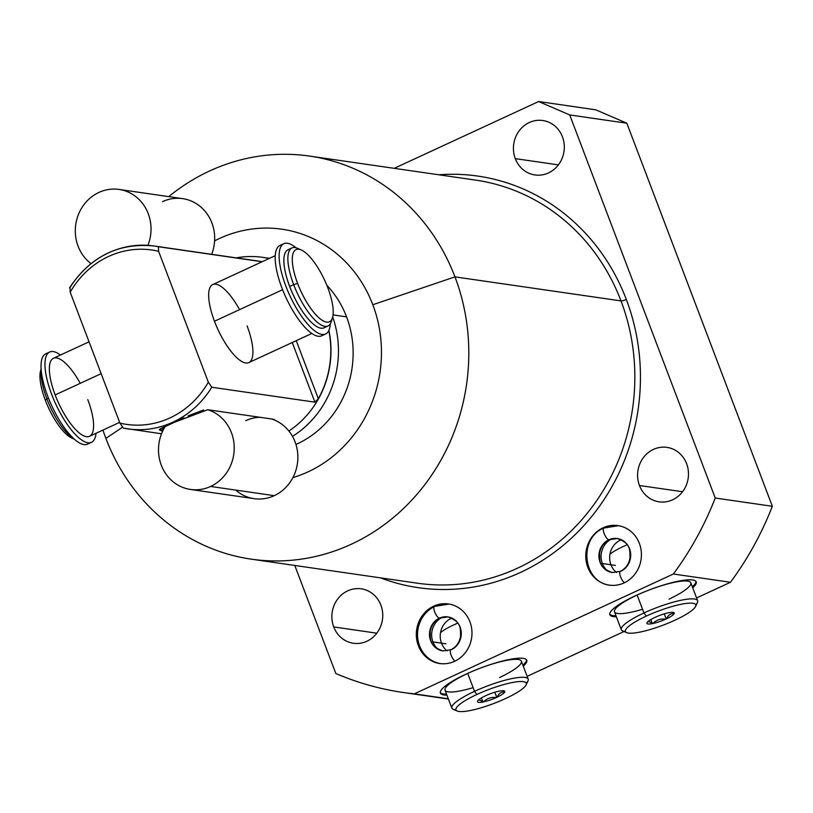 <?xml version="1.0" encoding="UTF-8"?>
<svg xmlns="http://www.w3.org/2000/svg" width="813" height="813" viewBox="0 0 813 813"><rect width="100%" height="100%" fill="white"/><g stroke="black" fill="none" stroke-linecap="round" stroke-linejoin="round"><path stroke-width="1.22" d="M595.756 109.806L626.833 123.21L772.35 506.286A313.828 289.814 98.2 0 1 730.481 582.271L696.578 597.951L730.481 582.271L673.367 574.008A313.828 289.814 -81.8 0 0 715.237 498.023L772.35 506.286A313.828 289.814 98.2 0 1 730.481 582.271L673.367 574.008L414.295 693.855L448.309 698.774L414.295 693.855A313.828 289.814 98.2 0 1 335.84 673.53A313.828 289.814 -81.8 0 0 403.136 692.483A313.828 289.814 -81.8 0 0 414.295 693.855L673.367 574.008A313.828 289.814 98.2 0 0 715.237 498.023L569.72 114.938L715.237 498.023L772.35 506.286L626.833 123.21L595.756 109.806L538.643 101.534L569.72 114.938L626.833 123.21L569.72 114.938L538.643 101.534L394.244 168.332L538.643 101.534L595.756 109.806M624.028 631.518L527.139 676.345L624.028 631.518M214.602 240.872A127.316 117.57 98.2 0 1 372.811 304.723A127.316 117.57 98.2 0 1 292.883 477.617A127.316 117.57 -81.8 0 0 372.811 304.723A127.316 117.57 -81.8 0 0 214.602 240.872M346.572 316.867A96.696 89.298 -81.8 0 0 326.826 285.282A96.696 89.298 98.2 0 1 346.572 316.867L333.056 314.905L346.572 316.867A96.696 89.298 98.2 0 1 295.952 444.447A96.696 89.298 -81.8 0 0 346.572 316.867M105.883 438.37A203.636 188.057 -81.8 0 0 251.258 559.161A203.636 188.057 -81.8 0 0 428.055 480.29A203.636 188.057 -81.8 0 0 454.965 276.877L621 300.901A203.636 188.057 98.2 0 1 594.09 504.324A203.636 188.057 98.2 0 1 417.293 583.185A203.636 188.057 98.2 0 0 594.09 504.324A203.636 188.057 98.2 0 0 621 300.901L454.965 276.877A203.636 188.057 -81.8 0 0 309.59 156.086A203.636 188.057 -81.8 0 0 168.758 196.624A203.636 188.057 98.2 0 1 454.965 276.877L372.811 304.723L454.965 276.877A203.636 188.057 98.2 0 1 351.307 544.232A203.636 188.057 98.2 0 1 105.883 438.37A203.636 188.057 98.2 0 1 102.936 430.097A203.636 188.057 -81.8 0 0 105.883 438.37L122.296 427.353L105.883 438.37M335.84 673.53L294.784 565.462L335.84 673.53M626.315 299.438A207.935 192.02 -81.8 0 0 438.817 174.785A207.935 192.02 -81.8 0 1 626.315 299.438A4.299 0.854 -20.8 0 1 621 300.901A4.299 0.854 159.2 0 0 626.315 299.438A207.935 192.02 -81.8 0 1 585.909 523.328A207.935 192.02 -81.8 0 1 380.484 577.86A207.935 192.02 -81.8 0 0 585.909 523.328A207.935 192.02 -81.8 0 0 626.315 299.438M562.444 136.828A27.5 25.396 -81.8 0 0 529.293 122.529A27.5 25.396 -81.8 0 0 515.29 158.637A27.5 25.396 -81.8 0 0 548.44 172.935A27.5 25.396 -81.8 0 0 562.444 136.828A27.5 25.396 -81.8 0 0 542.81 120.517A27.5 25.396 -81.8 0 0 518.928 131.167A27.5 25.396 -81.8 0 0 515.29 158.637L558.379 164.876L515.29 158.637A27.5 25.396 -81.8 0 0 534.924 174.958A27.5 25.396 -81.8 0 0 558.805 164.307A27.5 25.396 -81.8 0 0 562.444 136.828M380.88 605.136A27.5 25.396 -81.8 0 0 347.73 590.838A27.5 25.396 -81.8 0 0 333.726 626.945A27.5 25.396 -81.8 0 0 366.876 641.244A27.5 25.396 -81.8 0 0 380.88 605.136A27.5 25.396 -81.8 0 0 361.246 588.815A27.5 25.396 -81.8 0 0 337.365 599.476A27.5 25.396 -81.8 0 0 333.726 626.945L376.815 633.185L333.726 626.945A27.5 25.396 -81.8 0 0 353.37 643.256A27.5 25.396 -81.8 0 0 377.242 632.605A27.5 25.396 -81.8 0 0 380.88 605.136M686.609 463.695A27.5 25.396 -81.8 0 0 653.459 449.396A27.5 25.396 -81.8 0 0 639.455 485.513A27.5 25.396 -81.8 0 0 672.605 499.812A27.5 25.396 -81.8 0 0 686.609 463.695A27.5 25.396 -81.8 0 0 666.975 447.384A27.5 25.396 -81.8 0 0 643.093 458.034A27.5 25.396 -81.8 0 0 639.455 485.513L682.554 491.743L639.455 485.513A27.5 25.396 -81.8 0 0 659.099 501.824A27.5 25.396 -81.8 0 0 682.971 491.174A27.5 25.396 -81.8 0 0 686.609 463.695M639.374 543.43A30.081 27.784 -81.8 0 0 603.114 527.789A30.081 27.784 -81.8 0 0 587.809 567.281A30.081 27.784 -81.8 0 0 624.059 582.921A30.081 27.784 -81.8 0 0 639.374 543.43A30.081 27.784 -81.8 0 0 617.9 525.584A30.081 27.784 -81.8 0 0 591.783 537.23A30.081 27.784 -81.8 0 0 587.809 567.281L588.602 567.403L587.809 567.281A30.081 27.784 -81.8 0 0 609.283 585.126A30.081 27.784 -81.8 0 0 635.4 573.48A30.081 27.784 -81.8 0 0 639.374 543.43M469.934 621.813A30.081 27.784 -81.8 0 0 433.675 606.173A30.081 27.784 -81.8 0 0 418.36 645.674A30.081 27.784 -81.8 0 0 454.619 661.304A30.081 27.784 -81.8 0 0 469.934 621.813A30.081 27.784 -81.8 0 0 448.461 603.968A30.081 27.784 -81.8 0 0 422.343 615.624A30.081 27.784 -81.8 0 0 418.36 645.674L419.162 645.786L418.36 645.674A30.081 27.784 -81.8 0 0 439.843 663.51A30.081 27.784 -81.8 0 0 465.961 651.863A30.081 27.784 -81.8 0 0 469.934 621.813M475.615 180.11A203.636 188.057 98.2 0 1 621 300.901A203.636 188.057 98.2 0 0 475.615 180.11L309.59 156.086M613.429 616.6A46.199 9.136 159.2 0 0 616.376 616.772A46.199 9.136 159.2 0 1 613.429 616.6L613.053 615.614A46.199 9.136 159.2 0 0 616 615.787A46.199 9.136 -20.8 0 1 613.053 615.614L613.429 616.6A46.199 9.136 159.2 0 1 635.481 595.746A46.199 9.136 159.2 0 1 692.625 579.964A46.199 9.136 159.2 0 0 642.483 592.657A46.199 9.136 159.2 0 0 609.841 614.689A46.199 9.136 159.2 0 0 613.429 616.6M692.706 587.779A46.199 9.136 159.2 0 0 692.625 579.964A46.199 9.136 159.2 0 1 696.213 581.874A46.199 9.136 159.2 0 1 692.706 587.779M443.989 694.983A46.199 9.136 159.2 0 0 446.937 695.156A46.199 9.136 159.2 0 1 443.989 694.983L443.613 693.997A46.199 9.136 -20.8 0 1 440.28 692.554A46.199 9.136 -20.8 0 0 443.613 693.997L443.989 694.983A46.199 9.136 159.2 0 1 466.042 674.129A46.199 9.136 159.2 0 1 523.186 658.347A46.199 9.136 159.2 0 0 473.044 671.05A46.199 9.136 159.2 0 0 440.402 693.072A46.199 9.136 159.2 0 0 443.989 694.983M523.267 666.162A46.199 9.136 159.2 0 0 523.186 658.347A46.199 9.136 159.2 0 1 526.773 660.258A46.199 9.136 159.2 0 1 523.267 666.162M692.341 586.793A46.199 9.136 159.2 0 0 695.958 581.407A46.199 9.136 -20.8 0 1 692.341 586.793M609.72 614.171A46.199 9.136 159.2 0 0 613.053 615.614A46.199 9.136 -20.8 0 1 609.72 614.171M641.64 609.537A40.823 8.069 -20.8 0 1 614.455 611.701A40.823 8.069 -20.8 0 1 637.148 595.055A40.823 8.069 -20.8 0 1 687.452 581.082A40.823 8.069 -20.8 0 1 669.018 599.14M526.519 659.8A46.199 9.136 -20.8 0 1 522.891 665.176A46.199 9.136 -20.8 0 0 526.519 659.8M446.561 694.17A46.199 9.136 -20.8 0 1 443.613 693.997A46.199 9.136 -20.8 0 0 446.561 694.17M499.578 677.524A40.823 8.069 159.2 0 0 518.013 659.465A40.823 8.069 159.2 0 0 467.709 673.438A40.823 8.069 159.2 0 0 445.016 690.085A40.823 8.069 159.2 0 0 472.201 687.92M612.138 538.745A18.801 17.368 -81.8 0 0 602.372 563.521L615.38 565.401L602.372 563.521A18.801 17.368 98.2 0 1 612.138 538.745M601.112 563.866L602.372 563.521A18.801 17.368 -81.8 0 0 607.494 570.878A18.801 17.368 98.2 0 1 602.372 563.521L601.112 563.866M432.933 641.904L445.941 643.784L432.933 641.904A18.801 17.368 98.2 0 1 442.699 617.128A18.801 17.368 -81.8 0 0 432.933 641.904A18.801 17.368 -81.8 0 0 438.055 649.262A18.801 17.368 98.2 0 1 432.933 641.904L431.673 642.25L432.933 641.904M269.083 258.524A96.696 89.298 -81.8 0 0 262.853 257.375A96.696 89.298 -81.8 0 0 236.187 257.863A96.696 89.298 98.2 0 1 269.083 258.524M69.542 287.843C90.487 256.451 118.678 242.498 154.124 245.993A92.397 85.324 98.2 0 1 158.413 246.725L262.121 261.745L158.413 246.725A92.397 85.324 -81.8 0 0 154.124 245.993L258.737 261.125A92.397 85.324 98.2 0 1 262.213 261.705A92.397 85.324 -81.8 0 0 254.418 260.627M154.124 245.993A92.397 85.324 -81.8 0 0 70.009 287.629L70.192 292.192L119.928 423.106A88.099 81.361 -81.8 0 0 208.331 382.201L158.596 251.288A88.099 81.361 -81.8 0 0 70.192 292.192L119.928 423.106A88.099 81.361 -81.8 0 0 208.331 382.201L211.787 387.242L314.916 402.161L318.32 398.766A92.397 85.324 -81.8 0 0 328.787 330.586A92.397 85.324 98.2 0 1 318.32 398.766L296.257 340.667L318.32 398.766L314.916 402.161L211.787 387.242A92.397 85.324 98.2 0 1 127.661 428.878A92.397 85.324 -81.8 0 0 211.787 387.242L208.331 382.201L158.596 251.288A88.099 81.361 -81.8 0 0 70.192 292.192M158.413 246.725L158.596 251.288L158.413 246.725M292.487 436.368A96.696 89.298 -81.8 0 0 332.7 316.958A96.696 89.298 98.2 0 1 292.487 436.368M288.869 431.002A92.397 85.324 -81.8 0 0 328.909 330.342A92.397 85.324 98.2 0 1 288.869 431.002M123.383 428.136A92.397 85.324 -81.8 0 0 127.661 428.878A92.397 85.324 98.2 0 1 123.383 428.136L119.928 423.106L123.383 428.136M273.869 419.366L275.617 420.545L272.975 419.173L207.701 409.722L174.419 422.303L160.537 428.685L161.757 430.981L162.671 431.114L161.757 430.981A40.935 37.805 98.2 0 1 163.83 427.079A40.935 37.805 -81.8 0 0 161.757 430.981L159.236 429.721M292.253 342.517L314.916 402.161L292.253 342.517M239.55 309.631A42.977 14.136 65.2 0 0 212.742 284.591A42.977 14.136 65.2 0 0 214.469 321.237A42.977 14.136 65.2 0 0 245.75 362.974A42.977 14.136 65.2 0 0 247.111 325.962M119.643 422.364L89.521 436.296A42.977 14.136 -114.8 0 1 55.162 394.935A42.977 14.136 65.2 0 0 86.087 436.622A42.977 14.136 65.2 0 0 88.424 401.358A42.977 14.136 65.2 0 0 87.794 399.661M46.869 398.766L48.434 398.045L46.869 398.766A42.977 14.136 65.2 0 0 74.227 439.05A42.977 14.136 -114.8 0 1 46.869 398.766A42.977 14.136 -114.8 0 1 41.178 370.037A42.977 14.136 65.2 0 0 46.869 398.766L45.335 400.22L46.869 398.766M74.44 439.233L71.94 438.136A39.756 13.069 -114.8 0 1 45.335 400.22A39.756 13.069 65.2 0 0 73.688 438.725M41.117 369.234A39.756 13.069 65.2 0 0 45.335 400.22A39.756 13.069 -114.8 0 1 40.65 370.494L41.097 369M327.842 287.863A39.756 13.069 65.2 0 0 298.91 249.256A39.756 13.069 65.2 0 0 297.649 283.493A39.756 13.069 65.2 0 0 326.582 322.111A39.756 13.069 65.2 0 0 327.842 287.863A39.756 13.069 65.2 0 0 301.227 249.947A39.756 13.069 65.2 0 0 297.649 283.493A39.756 13.069 65.2 0 0 317.609 316.562A39.756 13.069 65.2 0 0 332.527 317.588A39.756 13.069 65.2 0 0 327.842 287.863M332.527 317.588L331.358 321.46A42.977 14.136 -114.8 0 1 315.241 320.342A42.977 14.136 -114.8 0 1 293.666 284.601L297.649 283.493L293.666 284.601A42.977 14.136 65.2 0 0 328.025 325.962A42.977 14.136 65.2 0 0 331.836 319.306M328.025 325.962L324.052 327.802A42.977 14.136 -114.8 0 1 289.682 286.44L293.666 284.601A42.977 14.136 -114.8 0 1 297.538 248.331L301.227 249.947M290.17 249.347A42.977 14.136 65.2 0 0 289.682 286.44A42.977 14.136 65.2 0 0 325.82 326.409M80.243 383.33A42.977 14.136 65.2 0 0 53.434 358.289A42.977 14.136 65.2 0 0 55.162 394.935L101.147 373.665L55.162 394.935A42.977 14.136 -114.8 0 1 53.434 358.289L89.044 341.816M311.826 333.462L248.829 362.598A42.977 14.136 -114.8 0 1 214.469 321.237L282.599 289.723L214.469 321.237A42.977 14.136 -114.8 0 1 212.742 284.591L275.231 255.689M293.666 284.601L289.682 286.44A42.977 14.136 -114.8 0 1 287.965 249.794L291.938 247.955A42.977 14.136 65.2 0 0 293.666 284.601M299.489 249.357A42.977 14.136 65.2 0 0 291.938 247.955M96.046 433.278A49.745 16.362 -114.8 0 1 72.154 430.88A49.745 16.362 -114.8 0 1 45.64 372.588A49.745 16.362 -114.8 0 1 60.467 355.037A49.745 16.362 65.2 0 0 49.684 352.019A49.745 16.362 65.2 0 0 55.731 404.031A49.745 16.362 65.2 0 0 91.463 442.313A49.745 16.362 65.2 0 0 96.046 433.278M89.308 442.831A49.745 16.362 -114.8 0 1 51.788 405.86A49.745 16.362 -114.8 0 1 47.896 353.33M91.463 442.313L87.519 444.142A49.745 16.362 -114.8 0 1 51.788 405.86A49.745 16.362 -114.8 0 1 45.741 353.838L49.684 352.019M323.462 334.499A49.745 16.362 -114.8 0 1 285.942 297.528A49.745 16.362 -114.8 0 1 282.06 244.998M330.291 323.889A49.745 16.362 -114.8 0 1 306.46 322.741A49.745 16.362 -114.8 0 1 279.662 263.3A49.745 16.362 -114.8 0 1 295.973 247.772A49.745 16.362 65.2 0 0 283.849 243.687A49.745 16.362 65.2 0 0 289.885 295.708A49.745 16.362 65.2 0 0 325.617 333.991A49.745 16.362 65.2 0 0 330.291 323.889M286.024 275.028A41.9 13.78 65.2 0 0 303.564 312.944A41.9 13.78 65.2 0 1 286.024 275.028M325.617 333.991L321.674 335.81A49.745 16.362 -114.8 0 1 285.942 297.528A49.745 16.362 -114.8 0 1 279.906 245.516L283.849 243.687M203.646 409.955L188.067 415.86M183.982 417.791L166.279 425.982M163.565 427.201L159.694 429.234M272.975 419.173L207.701 409.722M621.295 629.709L614.486 611.793A40.823 8.069 -20.8 0 1 637.148 595.055L643.957 612.972A40.823 8.069 159.2 0 0 621.295 629.709A40.823 8.069 159.2 0 0 625.421 631.508M626.681 632.646L622.656 630.939A40.823 8.069 -20.8 0 1 643.957 612.972L646.305 616.102A37.601 7.429 159.2 0 0 626.681 632.646A37.601 7.429 159.2 0 0 674.861 620.238A37.601 7.429 159.2 0 0 692.808 603.256A37.601 7.429 159.2 0 0 646.305 616.102A37.601 7.429 159.2 0 0 628.347 633.083A37.601 7.429 159.2 0 0 674.861 620.238A37.601 7.429 159.2 0 0 695.542 606.488A37.601 7.429 159.2 0 0 681.66 604.161A37.601 7.429 159.2 0 0 646.305 616.102L643.957 612.972L637.148 595.055A40.823 8.069 -20.8 0 1 690.816 582.799L697.625 600.716A40.823 8.069 159.2 0 0 643.957 612.972A40.823 8.069 -20.8 0 1 682.341 600.004A40.823 8.069 -20.8 0 1 697.422 602.535L695.542 606.488M647.016 622.656A14.614 2.886 -20.8 0 1 654.617 617.565L655.461 617.169A14.614 2.886 -20.8 0 1 668.276 612.829L669.018 612.677A14.614 2.886 -20.8 0 1 674.241 613.429L674.14 613.673A14.614 2.886 -20.8 0 1 666.548 618.774L665.705 619.16A14.614 2.886 -20.8 0 1 652.89 623.51L652.138 623.662A14.614 2.886 -20.8 0 1 646.924 622.9L647.016 622.656A14.614 2.886 159.2 0 1 654.617 617.565L655.461 617.169A14.614 2.886 159.2 0 1 668.276 612.829L669.018 612.677A14.614 2.886 159.2 0 1 673.753 612.545A14.614 2.886 159.2 0 1 674.241 613.429L674.14 613.673C670.816 613.276 668.276 614.974 666.548 618.774A14.614 2.886 159.2 0 0 674.14 613.673C670.816 613.276 668.276 614.974 666.548 618.774L665.705 619.16C660.634 618.51 656.355 619.963 652.89 623.51A14.614 2.886 159.2 0 0 665.705 619.16C660.634 618.51 656.355 619.963 652.89 623.51L652.138 623.662C649.597 621.305 647.859 621.051 646.924 622.9A14.614 2.886 159.2 0 0 652.138 623.662C649.597 621.305 647.859 621.051 646.924 622.9L647.016 622.656M695.725 604.801A40.823 8.069 159.2 0 0 697.625 600.716M672.9 612.352L674.241 613.429L672.9 612.352M650.786 619.567L652.361 623.693L650.786 619.567M664.282 613.856L666.233 618.988L664.282 613.856M451.855 708.103L445.046 690.176A40.823 8.069 -20.8 0 1 467.709 673.438A40.823 8.069 -20.8 0 1 521.377 661.182L528.186 679.099A40.823 8.069 159.2 0 0 474.518 691.355L467.709 673.438L474.518 691.355A40.823 8.069 -20.8 0 1 512.901 678.398A40.823 8.069 -20.8 0 1 527.983 680.918L526.102 684.871A37.601 7.429 159.2 0 0 512.22 682.544A37.601 7.429 159.2 0 0 476.865 694.485L474.518 691.355A40.823 8.069 159.2 0 0 451.855 708.103A40.823 8.069 159.2 0 0 455.981 709.891M526.285 683.184A40.823 8.069 159.2 0 0 528.186 679.099M457.241 711.029L453.217 709.322A40.823 8.069 -20.8 0 1 474.518 691.355L476.865 694.485A37.601 7.429 159.2 0 0 457.241 711.029A37.601 7.429 159.2 0 0 505.422 698.621A37.601 7.429 -20.8 0 1 458.908 711.466A37.601 7.429 -20.8 0 1 476.865 694.485A37.601 7.429 -20.8 0 1 523.369 681.64A37.601 7.429 -20.8 0 1 505.422 698.621A37.601 7.429 159.2 0 0 526.102 684.871M498.836 691.213A14.614 2.886 159.2 0 0 486.022 695.552L485.178 695.948A14.614 2.886 159.2 0 0 477.577 701.05L477.475 701.284A14.614 2.886 159.2 0 0 482.698 702.046L483.45 701.893A14.614 2.886 159.2 0 0 496.265 697.554L497.109 697.158A14.614 2.886 159.2 0 0 504.7 692.056L504.802 691.822A14.614 2.886 159.2 0 0 499.578 691.06L498.836 691.213A14.614 2.886 159.2 0 0 486.022 695.552L485.178 695.948A14.614 2.886 159.2 0 0 477.577 701.05L477.475 701.284A14.614 2.886 159.2 0 0 482.698 702.046C480.158 699.688 478.42 699.434 477.475 701.284C478.42 699.434 480.158 699.688 482.698 702.046L483.45 701.893A14.614 2.886 159.2 0 0 496.265 697.554C491.194 696.893 486.916 698.347 483.45 701.893C486.916 698.347 491.194 696.893 496.265 697.554L497.109 697.158A14.614 2.886 159.2 0 0 504.7 692.056C501.377 691.66 498.836 693.357 497.109 697.158C498.836 693.357 501.377 691.66 504.7 692.056L504.802 691.822A14.614 2.886 159.2 0 0 504.314 690.928A14.614 2.886 159.2 0 0 499.578 691.06L498.836 691.213M503.46 690.735L504.802 691.822L503.46 690.735M494.843 692.239L496.794 697.371L494.843 692.239M481.347 697.95L482.912 702.076L481.347 697.95M190.496 489.456L254.144 498.664A40.935 37.805 98.2 0 0 274.255 495.666A40.935 37.805 98.2 0 0 297.843 455.717A40.935 37.805 98.2 0 0 271.613 418.969A40.935 37.805 98.2 0 1 297.843 455.717A40.935 37.805 98.2 0 1 274.255 495.666L210.608 486.448A40.935 37.805 -81.8 0 0 234.205 446.5A40.935 37.805 -81.8 0 0 207.965 409.762A40.935 37.805 98.2 0 1 234.205 446.5A40.935 37.805 98.2 0 1 210.608 486.448A40.935 37.805 98.2 0 1 166.817 475.219A40.935 37.805 98.2 0 1 165.222 426.459A40.935 37.805 -81.8 0 0 190.496 489.456A40.935 37.805 -81.8 0 0 210.608 486.448L274.255 495.666A40.935 37.805 98.2 0 1 235.709 490.087M245.75 420.636A40.935 37.805 98.2 0 1 259.977 417.293M147.915 245.333A40.935 37.805 -81.8 0 0 119.033 189.429A40.935 37.805 -81.8 0 0 98.922 192.427A40.935 37.805 -81.8 0 0 75.579 225.943A40.935 37.805 -81.8 0 0 90.954 263.575A40.935 37.805 -81.8 0 1 75.579 225.943A40.935 37.805 -81.8 0 1 98.922 192.427A40.935 37.805 -81.8 0 1 140.253 200.72A40.935 37.805 -81.8 0 1 147.915 245.333M119.033 189.429L182.671 198.636A40.935 37.805 98.2 0 1 211.654 254.317A40.935 37.805 -81.8 0 0 203.809 209.845A40.935 37.805 -81.8 0 0 162.559 201.634M603.876 528.023L618.5 525.676A30.081 27.784 -81.8 0 0 604.344 527.962A6.443 2.124 65.2 0 0 603.876 528.023A6.443 2.124 65.2 0 0 604.384 534.141A6.443 2.124 65.2 0 0 608.825 539.781A17.195 15.874 -81.8 0 0 599.018 557.891A17.195 15.874 -81.8 0 0 612.352 572.545A17.195 15.874 98.2 0 1 599.018 557.891A17.195 15.874 98.2 0 1 608.825 539.781A6.443 2.124 65.2 0 0 609.293 539.72A6.443 2.124 -114.8 0 1 608.825 539.781A6.443 2.124 -114.8 0 1 604.384 534.141A6.443 2.124 -114.8 0 1 603.876 528.023C577.972 538.257 582.87 582.809 610.502 585.309M620.797 571.285A6.443 2.124 65.2 0 0 620.329 571.346A6.443 2.124 65.2 0 0 620.492 576.58A6.443 2.124 65.2 0 0 624.465 582.738A6.443 2.124 -114.8 0 1 620.492 576.58A6.443 2.124 -114.8 0 1 620.329 571.346C625.583 568.754 628.805 564.263 630.014 557.881C629.75 550.36 631.315 543.49 617.27 538.521A17.195 15.874 -81.8 0 0 608.825 539.781A17.195 15.874 98.2 0 1 617.27 538.521A17.195 15.874 98.2 0 1 630.614 553.175A17.195 15.874 98.2 0 1 620.797 571.285M439.386 618.165A6.443 2.124 -114.8 0 1 434.945 612.524A6.443 2.124 -114.8 0 1 434.437 606.407A6.443 2.124 65.2 0 0 434.945 612.524A6.443 2.124 65.2 0 0 439.386 618.165A17.195 15.874 98.2 0 1 447.831 616.904A17.195 15.874 -81.8 0 0 439.386 618.165A17.195 15.874 -81.8 0 0 429.579 636.274A17.195 15.874 -81.8 0 0 442.912 650.928A17.195 15.874 98.2 0 1 429.579 636.274A17.195 15.874 98.2 0 1 439.386 618.165A6.443 2.124 65.2 0 0 439.853 618.114A6.443 2.124 -114.8 0 1 439.386 618.165M455.026 661.121A6.443 2.124 -114.8 0 1 451.052 654.963A6.443 2.124 -114.8 0 1 450.89 649.729A6.443 2.124 65.2 0 0 451.052 654.963A6.443 2.124 65.2 0 0 455.026 661.121M447.831 616.904A17.195 15.874 98.2 0 1 461.174 631.559A17.195 15.874 98.2 0 1 451.357 649.668A6.443 2.124 65.2 0 0 450.89 649.729C456.134 647.138 459.365 642.646 460.575 636.264C460.31 628.744 461.875 621.874 447.831 616.904L439.853 618.114C434.609 620.705 431.378 625.187 430.168 631.569C430.433 639.099 428.868 645.959 442.912 650.928L450.89 649.729M449.071 604.069A30.081 27.784 -81.8 0 0 434.904 606.356A6.443 2.124 65.2 0 0 434.437 606.407L449.061 604.059M434.904 606.356A30.081 27.784 -81.8 0 0 417.689 637.717A30.081 27.784 -81.8 0 0 440.453 663.591M609.963 554.242A28.282 5.589 -20.8 0 1 627.118 544.781M440.524 632.626A28.282 5.589 -20.8 0 1 457.678 623.175M616.539 572.515A18.801 17.368 98.2 0 1 610.939 564.761A18.801 17.368 98.2 0 1 621.274 539.741M451.835 618.124A18.801 17.368 -81.8 0 0 441.5 643.144A18.801 17.368 -81.8 0 0 447.099 650.898M448.41 699.028L403.136 692.483M251.258 559.161L417.293 583.185M269.489 258.341L262.853 257.375M123.342 428.136L161.523 433.776M617.27 538.521L609.293 539.72C604.049 542.312 600.817 546.803 599.608 553.186C599.882 560.706 598.307 567.576 612.352 572.545L620.329 571.346M434.437 606.407C408.533 616.65 413.431 661.203 441.063 663.693"/></g></svg>
